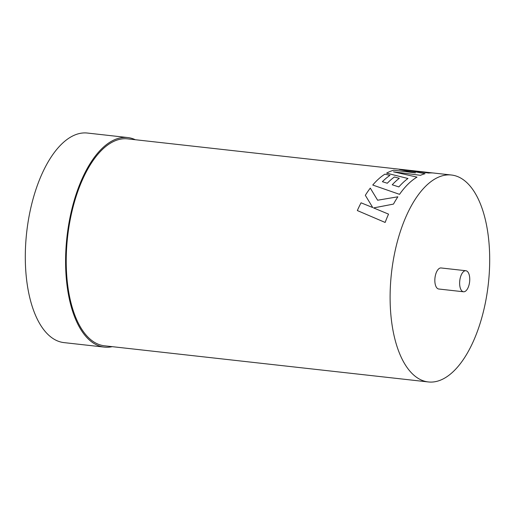 <?xml version="1.0" encoding="UTF-8"?>
<svg xmlns="http://www.w3.org/2000/svg" width="515" height="515" viewBox="0 0 515 515"><rect width="100%" height="100%" fill="white"/><g stroke="black" fill="none" stroke-linecap="round" stroke-linejoin="round"><path stroke-width="0.77" d="M464.53 291.67A10.59 4.957 96.4 0 0 469.712 280.739A10.59 4.957 96.4 0 0 465.869 270.729A10.59 4.957 96.4 0 0 464.858 270.832A10.59 4.957 96.4 0 0 459.676 281.763A10.59 4.957 96.4 0 0 463.519 291.773A10.59 4.957 96.4 0 0 464.53 291.67M465.869 270.729L441.072 267.961A10.59 4.957 96.4 0 0 440.061 268.064A10.59 4.957 96.4 0 0 434.879 278.995A10.59 4.957 96.4 0 0 438.722 289.005L463.519 291.773M112.219 346.659A105.433 49.356 -83.6 0 1 104.32 347.11A105.433 49.356 -83.6 0 1 66.042 247.432A105.433 49.356 -83.6 0 1 117.652 138.574A105.433 49.356 -83.6 0 1 127.714 137.55A105.433 49.356 -83.6 0 1 135.316 139.726M104.32 347.11L64.034 342.617A105.433 49.356 -83.6 0 1 25.75 242.938A105.433 49.356 -83.6 0 1 77.359 134.08A105.433 49.356 -83.6 0 1 87.421 133.05L127.714 137.55M428.351 381.95A104.107 48.732 -83.6 0 1 390.55 283.527A104.107 48.732 -83.6 0 1 441.51 176.033A104.107 48.732 -83.6 0 1 451.449 175.016A104.107 48.732 -83.6 0 1 489.25 273.439A104.107 48.732 -83.6 0 1 438.291 380.933A104.107 48.732 -83.6 0 1 428.351 381.95L104.468 345.797A104.107 48.732 -83.6 0 1 66.667 247.374A104.107 48.732 -83.6 0 1 117.626 139.88A104.107 48.732 -83.6 0 1 127.566 138.863L401.636 169.454M406.58 170.034L428.68 173.04A104.107 48.732 96.4 0 1 432.935 172.963L402.53 169.538A104.127 48.745 96.4 0 0 399.17 169.409L415.496 172.886L393.827 170.201A104.127 48.745 96.4 0 0 386.591 173.156L407.964 178.505M420.498 175.306A104.127 48.745 96.4 0 1 425.03 173.697L425.03 173.716A104.107 48.732 96.4 0 0 423.832 174.057A104.107 48.732 96.4 0 0 420.498 175.319L393.531 171.836L420.498 175.319M399.531 194.329A104.127 48.745 96.4 0 1 414.002 179.085A104.127 48.745 96.4 0 1 417.002 177.115L417.002 177.115A104.107 48.732 96.4 0 0 414.002 179.098A104.107 48.732 96.4 0 0 399.531 194.342L372.751 185.04L399.531 194.342M382.375 181.692A104.127 48.745 96.4 0 1 389.939 175.409L389.939 175.409A104.107 48.732 96.4 0 0 382.388 181.698L387.306 183.237A104.127 48.745 96.4 0 1 394.393 176.999L399.286 178.299A104.127 48.745 96.4 0 0 392.23 184.788A104.107 48.732 96.4 0 1 399.286 178.319L399.286 178.299M373.575 207.931L393.479 204.095A104.107 48.732 96.4 0 1 397.863 196.807L397.857 196.794A104.127 48.745 96.4 0 0 393.479 204.095L373.568 207.918L388.535 214.124A104.127 48.745 96.4 0 0 385.136 222.441L385.143 222.454A104.107 48.732 96.4 0 1 388.542 214.131L388.535 214.124M372.751 207.558L365.328 195.314L372.744 207.545L361.054 202.813A104.127 48.745 96.4 0 0 357.333 210.551L385.143 222.454M397.857 196.794L377.63 200.226L370.279 188.117A104.127 48.745 96.4 0 0 365.328 195.314M357.333 210.551L385.136 222.441M386.591 173.169L407.964 178.493A104.127 48.745 96.4 0 0 398.868 186.919L392.23 184.788M389.939 175.409L384.905 174.154A104.127 48.745 96.4 0 0 372.751 185.04L372.751 185.04M417.002 177.115L393.531 171.836M425.03 173.697L405.035 169.834L428.68 173.04M451.449 175.016L432.935 172.95A104.127 48.745 96.4 0 0 428.68 173.021M399.17 169.409L415.496 172.873"/></g></svg>
